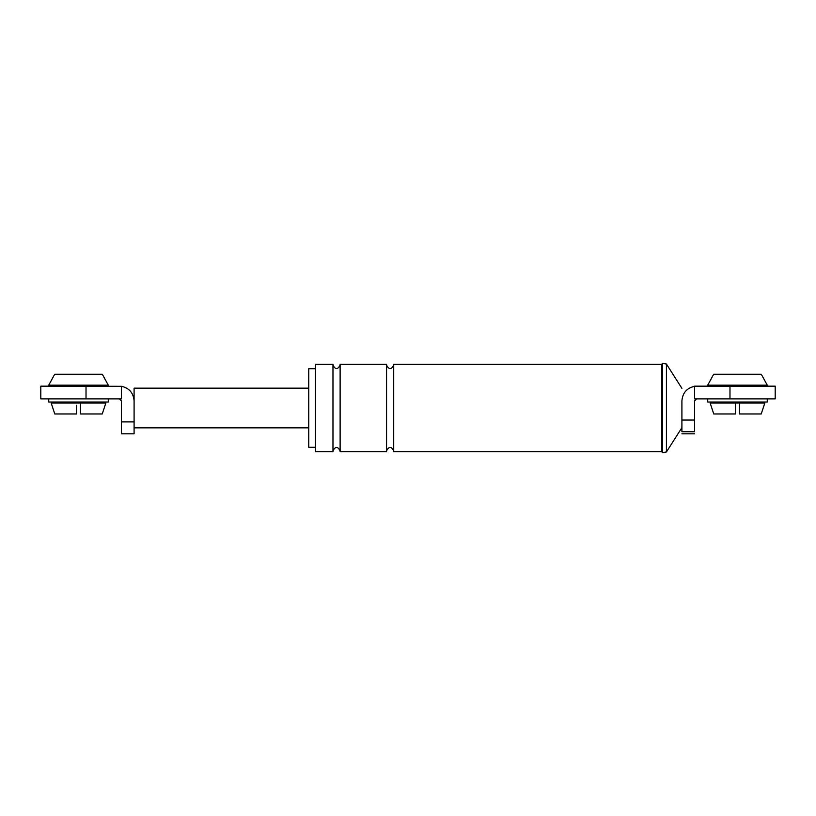 <?xml version="1.0" encoding="UTF-8"?>
<svg xmlns="http://www.w3.org/2000/svg" width="816" height="816" viewBox="0 0 816 816"><rect width="100%" height="100%" fill="white"/><g stroke="black" fill="none" stroke-linecap="round" stroke-linejoin="round"><path stroke-width="1.22" d="M76.531 405.226L76.531 413.957L76.531 405.226M54.774 413.957L51.194 403.043L54.774 413.957L76.531 413.957M105.835 403.043L102.245 413.957L105.835 403.043L80.498 403.043L80.498 411.08M121.39 433.806L121.39 421.892L134.089 421.892L134.089 433.806L121.39 433.806M102.245 413.957L80.498 413.957L80.498 405.226M51.194 403.043L80.498 403.043M54.692 374.258L102.326 374.258L108.283 385.172L48.736 385.172L54.692 374.258M134.089 421.892L134.089 400.85C133.426 392.884 129.193 388.039 121.39 386.305L121.39 398.871L40.8 398.871L86.017 398.871L86.017 386.162L40.8 386.162L121.39 386.305C129.193 388.039 133.426 392.884 134.089 400.85L134.089 388.151L308.754 388.151M119.401 398.871L121.39 400.85L121.39 421.892M48.736 398.871L48.736 402.043L108.283 402.043L108.283 398.871M104.315 385.172L104.315 386.162M52.714 385.172L52.714 386.162M104.315 402.043L104.315 403.043M52.714 402.043L52.714 403.043M134.089 427.849L308.754 427.849M713.755 413.957L710.165 403.043L713.755 413.957L735.502 413.957L735.502 403.043L764.806 403.043L761.226 413.957L764.806 403.043M761.226 413.957L739.469 413.957L739.469 403.043M710.165 403.043L735.502 403.043M729.983 386.162L775.2 386.162L694.61 386.162L694.61 398.871L775.2 398.871L729.983 398.871L729.983 386.162M696.599 398.871L694.61 400.85L694.61 431.705L681.911 431.705L681.911 430.919M681.911 431.705L681.911 400.85C682.574 392.884 686.807 388.039 694.61 386.305C686.807 388.039 682.574 392.884 681.911 400.85C681.911 384.479 681.911 384.479 681.911 400.85M694.61 431.705L694.61 430.919M315.506 447.301L308.754 447.301L308.754 368.699L315.506 368.699M315.506 451.666L315.506 364.334L332.969 364.334L332.969 451.666L315.506 451.666M340.119 451.666L340.119 364.334L386.56 364.334L386.56 451.666L340.119 451.666M661.643 451.666L393.71 451.666L393.71 364.334L661.643 364.334L662.459 363.344L662.459 452.656L661.643 451.666L661.643 364.334M707.717 398.871L707.717 402.043L767.264 402.043L767.264 398.871M707.717 385.172L767.264 385.172L761.308 374.258L713.674 374.258L707.717 385.172M332.969 365.129C335.356 369.73 337.732 369.73 340.119 365.129M332.969 450.871C335.356 446.27 337.732 446.27 340.119 450.871M386.56 365.129C388.946 369.73 391.323 369.73 393.71 365.129M386.56 450.871C388.946 446.27 391.323 446.27 393.71 450.871M681.911 427.655L666.427 451.962L666.427 364.038L662.459 363.344M666.427 451.962L662.459 452.656M763.286 385.172L763.286 386.162M711.685 385.172L711.685 386.162M763.286 402.043L763.286 403.043M711.685 402.043L711.685 403.043M681.911 420.046L694.61 420.046M40.8 398.871L40.8 386.162M694.61 433.806L681.911 433.806M775.2 398.871L775.2 386.162M666.427 364.038L681.911 388.345"/></g></svg>
